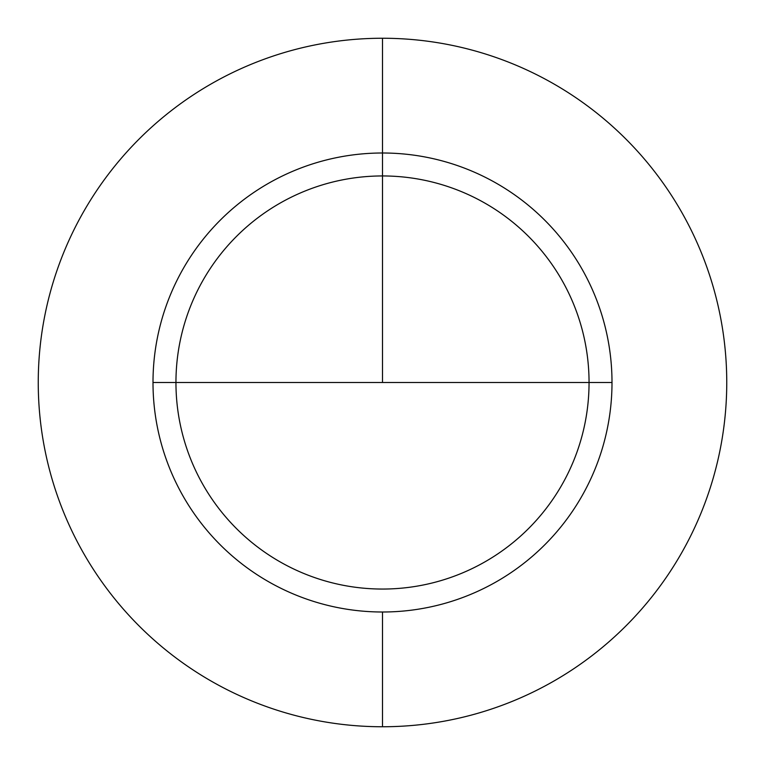 <?xml version="1.0" encoding="UTF-8"?>
<svg xmlns="http://www.w3.org/2000/svg" width="765" height="765" viewBox="0 0 765 765"><rect width="100%" height="100%" fill="white"/><g stroke="black" fill="none" stroke-linecap="round" stroke-linejoin="round"><path stroke-width="1.15" d="M382.5 38.25A344.25 344.25 0 0 1 726.75 382.5A344.25 344.25 0 0 1 382.5 726.75A344.25 344.25 0 0 1 38.25 382.5A344.25 344.25 0 0 1 382.5 38.25A344.25 344.25 0 0 0 38.25 382.5A344.25 344.25 0 0 0 382.5 726.75A344.25 344.25 0 0 0 726.75 382.5A344.25 344.25 0 0 0 382.5 38.25L382.5 153A229.5 229.5 0 0 1 612 382.5A229.5 229.5 0 0 1 382.5 612A229.5 229.5 0 0 1 153 382.5A229.5 229.5 0 0 1 382.5 153L382.5 382.5L382.5 153A229.5 229.5 0 0 1 612 382.5A229.5 229.5 0 0 1 382.5 612L382.5 726.75M589.05 382.5L153 382.5A229.5 229.5 0 0 1 382.5 153A229.5 229.5 0 0 1 612 382.5L589.05 382.5A206.55 206.55 0 0 0 382.5 175.95A206.55 206.55 0 0 0 175.95 382.5L153 382.5M382.5 382.5L175.95 382.5M382.5 589.05A206.55 206.55 0 0 1 175.95 382.5A206.55 206.55 0 0 1 382.5 175.95A206.55 206.55 0 0 1 589.05 382.5A206.55 206.55 0 0 1 382.5 589.05"/></g></svg>
